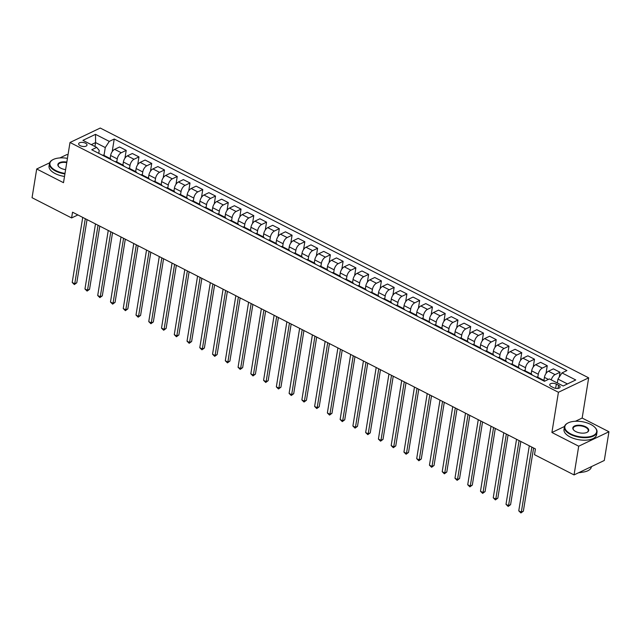<?xml version="1.0" encoding="UTF-8"?>
<svg xmlns="http://www.w3.org/2000/svg" width="641" height="641" viewBox="0 0 641 641"><rect width="100%" height="100%" fill="white"/><g stroke="black" fill="none" stroke-linecap="round" stroke-linejoin="round"><path stroke-width="0.96" d="M80.221 145.683A4.231 1.995 9.2 0 0 84.5 146.493A4.231 1.995 9.2 0 0 87.008 145.106A4.231 1.995 9.2 0 0 85.453 143.183A4.231 1.995 9.2 0 0 81.167 142.374A4.231 1.995 9.2 0 0 78.659 143.752A4.231 1.995 9.2 0 0 80.221 145.683M67.97 155.066L66.952 154.545L59.869 157.926M588.67 377.837L100.252 128.04L70.005 142.478L558.423 392.284L588.67 377.837L582.156 418.052L575.426 421.265M564.505 426.481L551.909 432.491L578.703 446.2L608.95 431.754L582.156 418.052M608.95 431.754L604.295 460.478L574.048 474.917L578.703 446.2M574.048 474.917L534.498 454.685L535.427 448.94L72.537 212.195L71.6 217.94L77.89 214.935M558.575 385.249L556.324 384.095A4.094 1.939 9.2 0 0 552.181 383.31A4.094 1.939 9.2 0 0 549.754 384.656A4.094 1.939 9.2 0 0 551.26 386.515L553.504 387.669A4.094 1.939 9.2 0 0 557.654 388.454A4.094 1.939 9.2 0 0 560.082 387.108A4.094 1.939 9.2 0 0 558.575 385.249L558.063 388.406M567.453 383.935L557.966 379.079L561.981 372.918L566.924 370.562L114.234 139.025L112.191 151.669M561.981 372.918L575.754 379.969L563.167 385.978L549.385 378.927L544.441 381.291L91.751 149.762L96.703 147.398L82.921 140.355L95.509 134.346L109.291 141.389L114.234 139.025M49.645 162.806L36.705 168.984L32.05 197.708L71.6 217.94M36.705 168.984L63.499 182.693L70.005 142.478M551.909 432.491L558.423 392.284M96.703 147.398L99.227 150.435L98.754 153.343M94.94 146.501L95.581 142.59L91.286 144.634M557.325 382.989L557.966 379.079M543.929 380.409L544.425 377.373A5.28 2.628 -62.9 0 1 548.44 371.219L553.383 368.855L560.018 372.253L559.224 377.14M537.807 377.277L538.296 374.248A5.28 2.628 -62.9 0 1 542.31 368.086L547.262 365.723L545.996 373.543M531.173 373.879L531.661 370.851A5.28 2.628 -62.9 0 1 535.676 364.697L540.627 362.333L547.262 365.723M525.051 370.746L525.54 367.718A5.28 2.628 -62.9 0 1 529.554 361.564L534.498 359.2L533.232 367.013M518.417 367.357L518.906 364.328A5.28 2.628 -62.9 0 1 522.92 358.167L527.863 355.803L534.498 359.2M512.287 364.224L512.784 361.195A5.28 2.628 -62.9 0 1 516.798 355.034L521.742 352.678L520.476 360.49M505.653 360.827L506.15 357.798A5.28 2.628 -62.9 0 1 510.164 351.645L515.108 349.281L521.742 352.678M499.531 357.694L500.02 354.665A5.28 2.628 -62.9 0 1 504.034 348.512L508.978 346.148L507.712 353.96M492.897 354.305L493.386 351.276A5.28 2.628 -62.9 0 1 497.4 345.114L502.344 342.759L508.978 346.148M486.775 351.172L487.264 348.143A5.28 2.628 -62.9 0 1 491.278 341.982L496.222 339.626L494.956 347.438M480.133 347.783L480.63 344.746A5.28 2.628 -62.9 0 1 484.644 338.592L489.588 336.229L496.222 339.626M474.011 344.65L474.5 341.613A5.28 2.628 -62.9 0 1 478.515 335.459L483.466 333.096L482.2 340.908M467.377 341.252L467.866 338.224A5.28 2.628 -62.9 0 1 471.88 332.062L476.832 329.706L483.466 333.096M461.256 338.119L461.744 335.091A5.28 2.628 -62.9 0 1 465.759 328.937L470.702 326.573L469.436 334.386M454.621 334.73L455.11 331.693A5.28 2.628 -62.9 0 1 459.124 325.54L464.068 323.176L470.702 326.573M448.492 331.597L448.988 328.561A5.28 2.628 -62.9 0 1 453.003 322.407L457.946 320.043L456.68 327.863M441.857 328.2L442.354 325.171A5.28 2.628 -62.9 0 1 446.368 319.018L451.312 316.654L457.946 320.043M435.736 325.067L436.225 322.038A5.28 2.628 -62.9 0 1 440.239 315.885L445.191 313.521L443.925 321.333M429.101 321.678L429.59 318.649A5.28 2.628 -62.9 0 1 433.604 312.488L438.548 310.124L445.191 313.521M422.98 318.545L423.469 315.516A5.28 2.628 -62.9 0 1 427.483 309.355L432.427 306.991L431.161 314.811M416.346 315.148L416.834 312.119A5.28 2.628 -62.9 0 1 420.849 305.965L425.792 303.602L432.427 306.991M410.216 312.015L410.705 308.986A5.28 2.628 -62.9 0 1 414.719 302.832L419.671 300.469L418.405 308.281M403.582 308.625L404.07 305.597A5.28 2.628 -62.9 0 1 408.085 299.435L413.036 297.079L419.671 300.469M397.46 305.493L397.949 302.464A5.28 2.628 -62.9 0 1 401.963 296.302L406.907 293.947L405.641 301.759M390.826 302.095L391.314 299.067A5.28 2.628 -62.9 0 1 395.329 292.913L400.272 290.549L406.907 293.947M384.696 298.97L385.193 295.934A5.28 2.628 -62.9 0 1 389.207 289.78L394.151 287.416L392.885 295.229M378.062 295.573L378.559 292.544A5.28 2.628 -62.9 0 1 382.573 286.383L387.517 284.027L394.151 287.416M371.94 292.44L372.429 289.411A5.28 2.628 -62.9 0 1 376.443 283.25L381.395 280.894L380.129 288.706M365.306 289.051L365.795 286.014A5.28 2.628 -62.9 0 1 369.809 279.861L374.761 277.497L381.395 280.894M359.184 285.918L359.673 282.881A5.28 2.628 -62.9 0 1 363.687 276.728L368.631 274.364L367.365 282.184M352.55 282.521L353.039 279.492A5.28 2.628 -62.9 0 1 357.053 273.338L361.997 270.975L368.631 274.364M346.42 279.388L346.917 276.359A5.28 2.628 -62.9 0 1 350.931 270.206L355.875 267.842L354.609 275.654M339.786 275.999L340.283 272.962A5.28 2.628 -62.9 0 1 344.297 266.808L349.241 264.445L355.875 267.842M333.665 272.866L334.153 269.837A5.28 2.628 -62.9 0 1 338.168 263.675L343.111 261.312L341.845 269.132M327.03 269.468L327.519 266.44A5.28 2.628 -62.9 0 1 331.533 260.286L336.477 257.922L343.111 261.312M320.909 266.335L321.397 263.307A5.28 2.628 -62.9 0 1 325.412 257.153L330.355 254.789L329.089 262.602M314.266 262.946L314.763 259.917A5.28 2.628 -62.9 0 1 318.777 253.756L323.721 251.392L330.355 254.789M308.145 259.813L308.633 256.785A5.28 2.628 -62.9 0 1 312.648 250.623L317.599 248.267L316.334 256.079M301.51 256.416L301.999 253.387A5.28 2.628 -62.9 0 1 306.013 247.234L310.965 244.87L317.599 248.267M295.389 253.283L295.878 250.254A5.28 2.628 -62.9 0 1 299.892 244.101L304.836 241.737L303.57 249.549M288.754 249.894L289.243 246.865A5.28 2.628 -62.9 0 1 293.257 240.704L298.201 238.348L304.836 241.737M282.625 246.761L283.122 243.732A5.28 2.628 -62.9 0 1 287.136 237.571L292.08 235.215L290.814 243.027M275.991 243.372L276.487 240.335A5.28 2.628 -62.9 0 1 280.502 234.181L285.445 231.818L292.08 235.215M269.869 240.239L270.358 237.202A5.28 2.628 -62.9 0 1 274.372 231.048L279.324 228.685L278.058 236.497M263.235 236.841L263.723 233.813A5.28 2.628 -62.9 0 1 267.738 227.651L272.681 225.295L279.324 228.685M257.113 233.709L257.602 230.68A5.28 2.628 -62.9 0 1 261.616 224.526L266.56 222.163L265.294 229.975M250.479 230.319L250.968 227.283A5.28 2.628 -62.9 0 1 254.982 221.129L259.925 218.765L266.56 222.163M244.349 227.186L244.838 224.158A5.28 2.628 -62.9 0 1 248.852 217.996L253.804 215.632L252.538 223.453M237.715 223.789L238.204 220.76A5.28 2.628 -62.9 0 1 242.218 214.607L247.17 212.243L253.804 215.632M231.593 220.656L232.082 217.628A5.28 2.628 -62.9 0 1 236.096 211.474L241.04 209.11L239.774 216.922M224.959 217.267L225.448 214.238A5.28 2.628 -62.9 0 1 229.462 208.077L234.406 205.713L241.04 209.11M218.829 214.134L219.326 211.105A5.28 2.628 -62.9 0 1 223.34 204.944L228.284 202.588L227.018 210.4M212.195 210.737L212.692 207.708A5.28 2.628 -62.9 0 1 216.706 201.554L221.65 199.191L228.284 202.588M206.073 207.604L206.562 204.575A5.28 2.628 -62.9 0 1 210.577 198.422L215.528 196.058L214.262 203.87M199.439 204.215L199.928 201.186A5.28 2.628 -62.9 0 1 203.942 195.024L208.894 192.669L215.528 196.058M193.318 201.082L193.806 198.053A5.28 2.628 -62.9 0 1 197.821 191.891L202.764 189.536L201.498 197.348M186.683 197.692L187.172 194.656A5.28 2.628 -62.9 0 1 191.186 188.502L196.13 186.138L202.764 189.536M180.554 194.56L181.05 191.523A5.28 2.628 -62.9 0 1 185.065 185.369L190.008 183.006L188.742 190.818M173.919 191.162L174.416 188.134A5.28 2.628 -62.9 0 1 178.43 181.972L183.374 179.616L190.008 183.006M167.798 188.029L168.287 185.001A5.28 2.628 -62.9 0 1 172.301 178.847L177.245 176.483L175.979 184.296M161.163 184.64L161.652 181.603A5.28 2.628 -62.9 0 1 165.666 175.45L170.61 173.086L177.245 176.483M155.042 181.507L155.531 178.47A5.28 2.628 -62.9 0 1 159.545 172.317L164.489 169.953L163.223 177.773M148.408 178.11L148.896 175.081A5.28 2.628 -62.9 0 1 152.911 168.928L157.854 166.564L164.489 169.953M142.278 174.977L142.767 171.948A5.28 2.628 -62.9 0 1 146.781 165.795L151.733 163.431L150.467 171.243M135.644 171.588L136.132 168.559A5.28 2.628 -62.9 0 1 140.147 162.397L145.098 160.034L151.733 163.431M129.522 168.455L130.011 165.426A5.28 2.628 -62.9 0 1 134.025 159.264L138.969 156.901L137.703 164.721M122.888 165.058L123.376 162.029A5.28 2.628 -62.9 0 1 127.391 155.875L132.334 153.511L138.969 156.901M116.758 161.925L117.255 158.896A5.28 2.628 -62.9 0 1 121.269 152.742L126.213 150.379L124.947 158.191M110.124 158.535L110.621 155.507A5.28 2.628 -62.9 0 1 114.635 149.345L119.579 146.989L126.213 150.379M104.002 155.402L105.276 147.55L95.581 142.59L95.509 134.346M542.847 380.474A5.28 2.628 -62.9 0 1 544.145 380.514A5.28 2.628 -62.9 0 1 544.762 381.139M551.252 379.889A5.28 2.628 -62.9 0 1 555.074 374.616L560.018 372.253M536.213 377.084A5.28 2.628 -62.9 0 1 537.511 377.124L544.145 380.514M530.091 373.951A5.28 2.628 -62.9 0 1 531.381 373.991A5.28 2.628 -62.9 0 1 532.174 375.017M523.457 370.554A5.28 2.628 -62.9 0 1 524.747 370.594L531.381 373.991M517.327 367.429A5.28 2.628 -62.9 0 1 518.625 367.461A5.28 2.628 -62.9 0 1 519.418 368.495M510.693 364.032A5.28 2.628 -62.9 0 1 511.991 364.072L518.625 367.461M504.571 360.899A5.28 2.628 -62.9 0 1 505.869 360.939A5.28 2.628 -62.9 0 1 506.654 361.965M497.937 357.51A5.28 2.628 -62.9 0 1 499.235 357.542L505.869 360.939M491.815 354.377A5.28 2.628 -62.9 0 1 493.105 354.409A5.28 2.628 -62.9 0 1 493.899 355.443M485.173 350.98A5.28 2.628 -62.9 0 1 486.471 351.02L493.105 354.409M479.051 347.847A5.28 2.628 -62.9 0 1 480.349 347.887A5.28 2.628 -62.9 0 1 481.143 348.912M472.417 344.457A5.28 2.628 -62.9 0 1 473.715 344.497L480.349 347.887M466.295 341.324A5.28 2.628 -62.9 0 1 467.593 341.365A5.28 2.628 -62.9 0 1 468.379 342.39M459.661 337.927A5.28 2.628 -62.9 0 1 460.959 337.967L467.593 341.365M453.532 334.794A5.28 2.628 -62.9 0 1 454.83 334.834A5.28 2.628 -62.9 0 1 455.623 335.868M446.897 331.405A5.28 2.628 -62.9 0 1 448.195 331.445L454.83 334.834M440.776 328.272A5.28 2.628 -62.9 0 1 442.074 328.312A5.28 2.628 -62.9 0 1 442.859 329.338M434.141 324.875A5.28 2.628 -62.9 0 1 435.439 324.915L442.074 328.312M428.02 321.75A5.28 2.628 -62.9 0 1 429.31 321.782A5.28 2.628 -62.9 0 1 430.103 322.816M421.385 318.353A5.28 2.628 -62.9 0 1 422.675 318.393L429.31 321.782M415.256 315.22A5.28 2.628 -62.9 0 1 416.554 315.26A5.28 2.628 -62.9 0 1 417.347 316.285M408.621 311.83A5.28 2.628 -62.9 0 1 409.92 311.863L416.554 315.26M402.5 308.698A5.28 2.628 -62.9 0 1 403.798 308.73A5.28 2.628 -62.9 0 1 404.583 309.763M395.866 305.3A5.28 2.628 -62.9 0 1 397.164 305.34L403.798 308.73M389.736 302.167A5.28 2.628 -62.9 0 1 391.034 302.207A5.28 2.628 -62.9 0 1 391.827 303.233M383.102 298.778A5.28 2.628 -62.9 0 1 384.4 298.81L391.034 302.207M376.98 295.645A5.28 2.628 -62.9 0 1 378.278 295.685A5.28 2.628 -62.9 0 1 379.063 296.711M370.346 292.248A5.28 2.628 -62.9 0 1 371.644 292.288L378.278 295.685M364.224 289.115A5.28 2.628 -62.9 0 1 365.514 289.155A5.28 2.628 -62.9 0 1 366.307 290.189M357.59 285.726A5.28 2.628 -62.9 0 1 358.88 285.766L365.514 289.155M351.46 282.593A5.28 2.628 -62.9 0 1 352.758 282.633A5.28 2.628 -62.9 0 1 353.552 283.659M344.826 279.196A5.28 2.628 -62.9 0 1 346.124 279.236L352.758 282.633M338.704 276.063A5.28 2.628 -62.9 0 1 340.002 276.103A5.28 2.628 -62.9 0 1 340.788 277.136M332.07 272.673A5.28 2.628 -62.9 0 1 333.368 272.713L340.002 276.103M325.949 269.541A5.28 2.628 -62.9 0 1 327.239 269.581A5.28 2.628 -62.9 0 1 328.032 270.606M319.306 266.151A5.28 2.628 -62.9 0 1 320.604 266.183L327.239 269.581M313.185 263.018A5.28 2.628 -62.9 0 1 314.483 263.05A5.28 2.628 -62.9 0 1 315.276 264.084M306.55 259.621A5.28 2.628 -62.9 0 1 307.848 259.661L314.483 263.05M300.429 256.488A5.28 2.628 -62.9 0 1 301.727 256.528A5.28 2.628 -62.9 0 1 302.512 257.554M293.794 253.099A5.28 2.628 -62.9 0 1 295.092 253.131L301.727 256.528M287.665 249.966A5.28 2.628 -62.9 0 1 288.963 250.006A5.28 2.628 -62.9 0 1 289.756 251.032M281.03 246.569A5.28 2.628 -62.9 0 1 282.328 246.609L288.963 250.006M274.909 243.436A5.28 2.628 -62.9 0 1 276.207 243.476A5.28 2.628 -62.9 0 1 276.992 244.501M268.275 240.046A5.28 2.628 -62.9 0 1 269.573 240.087L276.207 243.476M262.153 236.914A5.28 2.628 -62.9 0 1 263.443 236.954A5.28 2.628 -62.9 0 1 264.236 237.979M255.519 233.516A5.28 2.628 -62.9 0 1 256.809 233.556L263.443 236.954M249.389 230.383A5.28 2.628 -62.9 0 1 250.687 230.423A5.28 2.628 -62.9 0 1 251.48 231.457M242.755 226.994A5.28 2.628 -62.9 0 1 244.053 227.034L250.687 230.423M236.633 223.861A5.28 2.628 -62.9 0 1 237.931 223.901A5.28 2.628 -62.9 0 1 238.716 224.927M229.999 220.464A5.28 2.628 -62.9 0 1 231.297 220.504L237.931 223.901M223.869 217.339A5.28 2.628 -62.9 0 1 225.167 217.371A5.28 2.628 -62.9 0 1 225.961 218.405M217.235 213.942A5.28 2.628 -62.9 0 1 218.533 213.982L225.167 217.371M211.113 210.809A5.28 2.628 -62.9 0 1 212.411 210.849A5.28 2.628 -62.9 0 1 213.205 211.875M204.479 207.42A5.28 2.628 -62.9 0 1 205.777 207.452L212.411 210.849M198.357 204.287A5.28 2.628 -62.9 0 1 199.655 204.319A5.28 2.628 -62.9 0 1 200.441 205.352M191.723 200.889A5.28 2.628 -62.9 0 1 193.013 200.929L199.655 204.319M185.594 197.757A5.28 2.628 -62.9 0 1 186.892 197.797A5.28 2.628 -62.9 0 1 187.685 198.822M178.959 194.367A5.28 2.628 -62.9 0 1 180.257 194.407L186.892 197.797M172.838 191.234A5.28 2.628 -62.9 0 1 174.136 191.274A5.28 2.628 -62.9 0 1 174.921 192.3M166.203 187.837A5.28 2.628 -62.9 0 1 167.501 187.877L174.136 191.274M160.082 184.704A5.28 2.628 -62.9 0 1 161.372 184.744A5.28 2.628 -62.9 0 1 162.165 185.778M153.447 181.315A5.28 2.628 -62.9 0 1 154.737 181.355L161.372 184.744M147.318 178.182A5.28 2.628 -62.9 0 1 148.616 178.222A5.28 2.628 -62.9 0 1 149.409 179.248M140.683 174.785A5.28 2.628 -62.9 0 1 141.981 174.825L148.616 178.222M134.562 171.66A5.28 2.628 -62.9 0 1 135.86 171.692A5.28 2.628 -62.9 0 1 136.645 172.725M127.928 168.263A5.28 2.628 -62.9 0 1 129.226 168.303L135.86 171.692M121.798 165.13A5.28 2.628 -62.9 0 1 123.096 165.17A5.28 2.628 -62.9 0 1 123.889 166.195M115.164 161.74A5.28 2.628 -62.9 0 1 116.462 161.772L123.096 165.17M109.042 158.607A5.28 2.628 -62.9 0 1 110.34 158.639A5.28 2.628 -62.9 0 1 111.125 159.673M109.291 141.389L105.276 147.55M102.408 155.21A5.28 2.628 -62.9 0 1 103.706 155.25L110.34 158.639M531.846 447.114L521.317 512.151L518.761 510.845L529.298 445.807M533.592 448.003L523.36 511.173L521.317 512.151L520.917 512.96L518.761 510.845M523.36 511.173L520.917 512.96M519.09 440.583L508.553 505.629L506.005 504.323L516.534 439.285M520.829 441.481L510.597 504.651L508.553 505.629L508.161 506.438L506.005 504.323M510.597 504.651L508.161 506.438M506.326 434.061L495.797 499.099L493.241 497.793L503.778 432.755M508.073 434.951L497.841 498.129L495.797 499.099L495.405 499.908L493.241 497.793M497.841 498.129L495.405 499.908M493.57 427.539L483.034 492.576L480.486 491.27L491.022 426.233M495.309 428.428L485.077 491.599L483.034 492.576L482.641 493.386L480.486 491.27M485.077 491.599L482.641 493.386M480.814 421.009L470.278 486.046L467.722 484.748L478.258 419.703M482.553 421.898L472.321 485.077L470.278 486.046L469.885 486.856L467.722 484.748M472.321 485.077L469.885 486.856M570.794 433.949A16.113 7.62 9.2 0 0 590.954 436.385A16.113 7.62 9.2 0 0 594.84 427.323A16.113 7.62 9.2 0 0 590.738 424.422A16.113 7.62 9.2 0 0 567.998 422.972A16.113 7.62 9.2 0 0 570.794 433.949M594.984 427.467A16.514 7.812 -170.8 0 1 595.136 427.619A16.514 7.812 -170.8 0 1 597.011 432.17A16.514 7.812 -170.8 0 1 587.22 437.579A16.514 7.812 -170.8 0 1 570.49 434.414A16.514 7.812 -170.8 0 1 564.417 426.89A16.514 7.812 -170.8 0 1 567.63 423.164A16.514 7.812 -170.8 0 1 567.822 423.068M575.778 431.569A8.061 3.814 -170.8 0 1 573.727 430.119A8.061 3.814 -170.8 0 1 575.674 425.584A8.061 3.814 -170.8 0 1 585.754 426.802A8.061 3.814 -170.8 0 1 587.148 432.29A8.061 3.814 -170.8 0 1 575.778 431.569M586.956 432.387A7.66 3.622 9.2 0 0 588.278 430.752A7.66 3.622 9.2 0 0 585.449 427.267A7.66 3.622 9.2 0 0 577.693 425.792A7.66 3.622 9.2 0 0 573.15 428.308A7.66 3.622 9.2 0 0 573.879 430.271M591.427 466.616L591.395 466.864A16.514 7.812 -170.8 0 1 579.384 472.377M581.924 472.249A11.891 5.625 -170.8 0 1 578.679 472.705M597.011 432.17L596.603 434.694A16.514 7.812 -170.8 0 1 586.811 440.111A16.514 7.812 -170.8 0 1 570.081 436.938A16.514 7.812 -170.8 0 1 564 429.422L564.417 426.89M67.441 158.351A16.113 7.62 9.2 0 0 53.051 159.601A16.113 7.62 9.2 0 0 55.839 170.57A16.113 7.62 9.2 0 0 64.997 173.399M64.917 173.927A16.514 7.812 -170.8 0 1 55.543 171.035A16.514 7.812 -170.8 0 1 49.461 163.519A16.514 7.812 -170.8 0 1 52.674 159.793A16.514 7.812 -170.8 0 1 52.866 159.697M65.614 169.633A8.061 3.814 -170.8 0 1 60.831 168.19A8.061 3.814 -170.8 0 1 58.78 166.74A8.061 3.814 -170.8 0 1 59.252 162.806A8.061 3.814 -170.8 0 1 66.824 162.117M66.744 162.646A7.66 3.622 9.2 0 0 58.195 164.929A7.66 3.622 9.2 0 0 58.932 166.892M64.509 176.451A16.514 7.812 -170.8 0 1 55.134 173.559A16.514 7.812 -170.8 0 1 49.053 166.043L49.461 163.519M468.05 414.487L457.522 479.524L454.966 478.218L465.502 413.181M469.797 415.376L459.565 478.547L457.522 479.524L457.121 480.333L454.966 478.218M459.565 478.547L457.121 480.333M455.294 407.956L444.758 473.002L442.21 471.696L452.738 406.65M457.033 408.846L446.801 472.024L444.758 473.002L444.365 473.811L442.21 471.696M446.801 472.024L444.365 473.811M442.538 401.434L432.002 466.472L429.446 465.166L439.982 400.128M444.277 402.324L434.045 465.494L432.002 466.472L431.609 467.281L429.446 465.166M434.045 465.494L431.609 467.281M429.774 394.904L419.238 459.95L416.69 458.644L427.227 393.606M431.513 395.801L421.289 458.972L419.238 459.95L418.845 460.759L416.69 458.644M421.289 458.972L418.845 460.759M417.019 388.382L406.482 453.419L403.934 452.113L414.463 387.076M418.757 389.271L408.525 452.45L406.482 453.419L406.09 454.229L403.934 452.113M408.525 452.45L406.09 454.229M404.255 381.86L393.726 446.897L391.17 445.591L401.707 380.554M406.001 382.749L395.769 445.92L393.726 446.897L393.326 447.706L391.17 445.591M395.769 445.92L393.326 447.706M391.499 375.33L380.962 440.367L378.414 439.069L388.951 374.024M393.237 376.219L383.006 439.397L380.962 440.367L380.57 441.176L378.414 439.069M383.006 439.397L380.57 441.176M378.743 368.807L368.206 433.845L365.65 432.539L376.187 367.501M380.482 369.697L370.25 432.867L368.206 433.845L367.814 434.654L365.65 432.539M370.25 432.867L367.814 434.654M365.979 362.277L355.451 427.323L352.895 426.017L363.431 360.971M367.726 363.167L357.494 426.345L355.451 427.323L355.05 428.132L352.895 426.017M357.494 426.345L355.05 428.132M353.223 355.755L342.687 420.792L340.139 419.486L350.667 354.449M354.962 356.644L344.73 419.815L342.687 420.792L342.294 421.602L340.139 419.486M344.73 419.815L342.294 421.602M340.459 349.225L329.931 414.27L327.375 412.964L337.911 347.919M342.206 350.122L331.974 413.293L329.931 414.27L329.538 415.08L327.375 412.964M331.974 413.293L329.538 415.08M327.703 342.703L317.167 407.74L314.619 406.434L325.155 341.397M329.442 343.592L319.21 406.763L317.167 407.74L316.774 408.549L314.619 406.434M319.21 406.763L316.774 408.549M314.947 336.172L304.411 401.218L301.863 399.912L312.391 334.874M316.686 337.07L306.454 400.24L304.411 401.218L304.018 402.027L301.863 399.912M306.454 400.24L304.018 402.027M302.183 329.65L291.655 394.688L289.099 393.39L299.635 328.344M303.93 330.54L293.698 393.718L291.655 394.688L291.254 395.497L289.099 393.39M293.698 393.718L291.254 395.497M289.428 323.128L278.891 388.166L276.343 386.86L286.872 321.822M291.166 324.017L280.934 387.188L278.891 388.166L278.498 388.975L276.343 386.86M280.934 387.188L278.498 388.975M276.672 316.598L266.135 381.643L263.579 380.337L274.116 315.292M278.41 317.487L268.178 380.666L266.135 381.643L265.743 382.453L263.579 380.337M268.178 380.666L265.743 382.453M263.908 310.076L253.371 375.113L250.823 373.807L261.36 308.77M265.654 310.965L255.422 374.136L253.371 375.113L252.979 375.922L250.823 373.807M255.422 374.136L252.979 375.922M251.152 303.546L240.615 368.591L238.067 367.285L248.596 302.24M252.891 304.435L242.659 367.614L240.615 368.591L240.223 369.4L238.067 367.285M242.659 367.614L240.223 369.4M238.388 297.023L227.859 362.061L225.303 360.755L235.84 295.717M240.135 297.913L229.903 361.083L227.859 362.061L227.459 362.87L225.303 360.755M229.903 361.083L227.459 362.87M225.632 290.493L215.096 355.539L212.548 354.233L223.084 289.195M227.371 291.391L217.139 354.561L215.096 355.539L214.703 356.348L212.548 354.233M217.139 354.561L214.703 356.348M212.876 283.971L202.34 349.008L199.784 347.702L210.32 282.665M214.615 284.86L204.383 348.039L202.34 349.008L201.947 349.818L199.784 347.702M204.383 348.039L201.947 349.818M200.112 277.449L189.584 342.486L187.028 341.18L197.564 276.143M201.859 278.338L191.627 341.509L189.584 342.486L189.183 343.296L187.028 341.18M191.627 341.509L189.183 343.296M187.356 270.919L176.82 335.956L174.272 334.658L184.8 269.613M189.095 271.808L178.863 334.987L176.82 335.956L176.427 336.765L174.272 334.658M178.863 334.987L176.427 336.765M174.592 264.396L164.064 329.434L161.508 328.128L172.044 263.09M176.339 265.286L166.107 328.456L164.064 329.434L163.671 330.243L161.508 328.128M166.107 328.456L163.671 330.243M161.836 257.866L151.3 322.912L148.752 321.606L159.288 256.56M163.575 258.756L153.343 321.934L151.3 322.912L150.907 323.721L148.752 321.606M153.343 321.934L150.907 323.721M149.081 251.344L138.544 316.382L135.996 315.076L146.525 250.038M150.819 252.234L140.587 315.404L138.544 316.382L138.152 317.191L135.996 315.076M140.587 315.404L138.152 317.191M136.317 244.814L125.788 309.859L123.232 308.553L133.769 243.516M138.063 245.711L127.831 308.882L125.788 309.859L125.388 310.669L123.232 308.553M127.831 308.882L125.388 310.669M123.561 238.292L113.024 303.329L110.476 302.023L121.005 236.986M125.299 239.181L115.068 302.36L113.024 303.329L112.632 304.138L110.476 302.023M115.068 302.36L112.632 304.138M110.805 231.77L100.268 296.807L97.712 295.501L108.249 230.464M112.544 232.659L102.312 295.83L100.268 296.807L99.876 297.616L97.712 295.501M102.312 295.83L99.876 297.616M98.041 225.239L87.505 290.277L84.957 288.979L95.493 223.933M99.788 226.129L89.556 289.307L87.505 290.277L87.112 291.086L84.957 288.979M89.556 289.307L87.112 291.086M85.285 218.717L74.749 283.755L72.201 282.449L82.729 217.411M87.024 219.607L76.792 282.777L74.749 283.755L74.356 284.564L72.201 282.449M76.792 282.777L74.356 284.564M544.425 377.373L548.392 379.408M531.661 370.851L538.296 374.248M518.906 364.328L525.54 367.718M506.15 357.798L512.784 361.195M493.386 351.276L500.02 354.665M480.63 344.746L487.264 348.143M467.866 338.224L474.5 341.613M455.11 331.693L461.744 335.091M442.354 325.171L448.988 328.561M429.59 318.649L436.225 322.038M416.834 312.119L423.469 315.516M404.07 305.597L410.705 308.986M391.314 299.067L397.949 302.464M378.559 292.544L385.193 295.934M365.795 286.014L372.429 289.411M353.039 279.492L359.673 282.881M340.283 272.962L346.917 276.359M327.519 266.44L334.153 269.837M314.763 259.917L321.397 263.307M301.999 253.387L308.633 256.785M289.243 246.865L295.878 250.254M276.487 240.335L283.122 243.732M263.723 233.813L270.358 237.202M250.968 227.283L257.602 230.68M238.204 220.76L244.838 224.158M225.448 214.238L232.082 217.628M212.692 207.708L219.326 211.105M199.928 201.186L206.562 204.575M187.172 194.656L193.806 198.053M174.416 188.134L181.05 191.523M161.652 181.603L168.287 185.001M148.896 175.081L155.531 178.47M136.132 168.559L142.767 171.948M123.376 162.029L130.011 165.426M110.621 155.507L117.255 158.896M548.44 371.219L555.074 374.616M535.676 364.697L542.31 368.086M522.92 358.167L529.554 361.564M510.164 351.645L516.798 355.034M497.4 345.114L504.034 348.512M484.644 338.592L491.278 341.982M471.88 332.062L478.515 335.459M459.124 325.54L465.759 328.937M446.368 319.018L453.003 322.407M433.604 312.488L440.239 315.885M420.849 305.965L427.483 309.355M408.085 299.435L414.719 302.832M395.329 292.913L401.963 296.302M382.573 286.383L389.207 289.78M369.809 279.861L376.443 283.25M357.053 273.338L363.687 276.728M344.297 266.808L350.931 270.206M331.533 260.286L338.168 263.675M318.777 253.756L325.412 257.153M306.013 247.234L312.648 250.623M293.257 240.704L299.892 244.101M280.502 234.181L287.136 237.571M267.738 227.651L274.372 231.048M254.982 221.129L261.616 224.526M242.218 214.607L248.852 217.996M229.462 208.077L236.096 211.474M216.706 201.554L223.34 204.944M203.942 195.024L210.577 198.422M191.186 188.502L197.821 191.891M178.43 181.972L185.065 185.369M165.666 175.45L172.301 178.847M152.911 168.928L159.545 172.317M140.147 162.397L146.781 165.795M127.391 155.875L134.025 159.264M114.635 149.345L121.269 152.742M555.635 388.35L556.324 384.095"/></g></svg>
